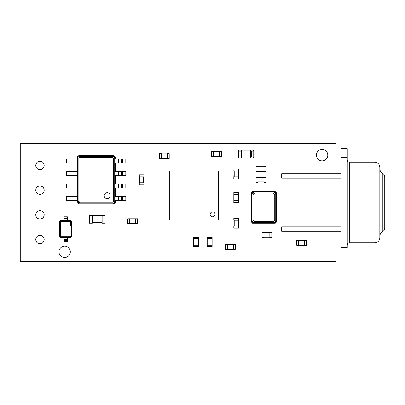 <?xml version="1.0" encoding="UTF-8"?>
<svg xmlns="http://www.w3.org/2000/svg" width="405" height="405" viewBox="0 0 405 405"><rect width="100%" height="100%" fill="white"/><g stroke="black" fill="none" stroke-linecap="round" stroke-linejoin="round"><path stroke-width="0.61" d="M67.351 240.383L63.899 240.383L63.899 241.466L67.351 241.466L67.351 237.517L60.401 237.517L60.816 236.682L60.299 236.166L60.299 222.107L60.816 221.586L70.44 221.586L70.956 222.107L70.956 236.166L70.44 236.682L60.816 236.682M63.899 240.383L63.899 237.517M60.401 237.517L59.464 236.581L59.464 221.687L60.401 220.75L63.899 220.75L63.899 216.802L67.351 216.802L67.351 220.75L70.855 220.75L71.791 221.687L71.791 236.581L70.855 237.517L67.351 237.517M67.351 239.689L63.899 239.689M70.855 237.517L60.522 237.274L59.707 236.459L60.299 236.166M71.791 236.581L70.733 237.274L70.44 236.682M59.464 236.581L59.707 221.808L60.522 220.998L70.733 220.998L71.548 221.808L71.548 236.459L70.956 236.166M71.791 221.687L70.956 222.107M60.79 226.025L60.79 222.077L70.465 222.077L70.465 226.025L60.79 226.025M59.464 221.687L60.299 222.107M60.401 220.75L60.816 221.586M70.855 220.75L70.44 221.586M63.899 218.578L67.351 218.578M234.956 249.358L225.433 249.358L225.433 244.423L235.3 244.423L235.3 249.358L234.956 249.358L234.956 244.423M227.407 249.358L227.407 244.423M233.326 249.358L233.326 244.423M254.041 150.22L254.041 158.107L254.041 150.22L253.302 150.22L253.302 151.202L251.085 151.202L251.085 150.22L238.555 150.22L238.555 158.107L238.261 158.107L238.261 150.22L238.555 150.22M254.041 158.107L251.085 158.107L251.085 151.202M251.085 158.107L250.589 158.107L250.589 150.22M253.302 150.22L251.085 150.22M250.589 158.107L241.714 158.107L241.714 150.22M241.714 158.107L241.218 158.107L241.218 150.22M253.302 158.107L253.302 157.125L251.085 157.125M241.218 158.107L238.555 158.107M241.218 151.202L240.924 151.202L240.924 157.125L239.001 157.125L239.001 158.107M241.218 157.125L240.924 157.125M238.261 150.22L238.261 158.107M239.001 150.22L239.001 151.202L240.924 151.202M221.145 156.629L211.623 156.629L211.623 151.698L221.489 151.698L221.489 156.629L221.145 156.629L221.145 151.698M213.597 156.629L213.597 151.698M221.489 156.629L221.489 151.698M219.515 156.629L219.515 151.698M169.209 158.406L169.209 153.672L167.235 153.672L167.235 158.603L169.209 158.603L159.342 158.406L159.342 153.672L161.317 153.672L161.317 158.603L159.342 158.406M169.209 153.87L159.342 153.87M238.555 218.285L233.822 218.285L233.822 220.254L238.753 220.254L238.753 218.285L238.555 228.147L233.822 228.147L233.822 226.177L238.753 226.177L238.555 228.147M234.019 218.285L234.019 228.147M198.308 237.37L198.308 246.893L193.377 246.893L193.377 237.026L198.308 237.026L198.308 237.37L193.377 237.37M198.308 244.919L193.377 244.919M198.308 239.001L193.377 239.001M128.122 218.776L137.639 218.776L137.639 223.707L127.778 223.707L127.778 218.776L128.122 218.776L128.122 223.707M135.665 218.776L135.665 223.707M127.778 218.776L127.778 223.707M129.747 218.776L129.747 223.707M256.016 177.542L256.016 182.275L257.99 182.275L257.99 177.344L256.016 177.344L265.882 177.542L265.882 182.275L263.908 182.275L263.908 177.344L265.882 177.542M256.016 182.078L265.882 182.078M144.053 174.879L143.856 184.746L139.118 184.746L139.118 182.771L143.856 182.771L143.856 176.853L139.315 176.853L139.315 184.746M139.118 174.879L139.118 176.853L139.118 174.879L143.856 174.879M139.118 176.853L139.315 182.771M143.856 184.746L143.856 182.771M253.054 195.195L253.054 219.672A2.066 2.066 0 0 0 255.12 221.737L272.692 221.737A2.066 2.066 0 0 0 274.757 219.672L274.757 195.195A2.066 2.066 0 0 0 272.692 193.129L255.12 193.129A2.066 2.066 0 0 0 253.054 195.195M252.072 194.329L252.072 220.533A2.187 2.187 0 0 0 254.259 222.725L273.557 222.725A2.187 2.187 0 0 0 275.744 220.533L275.744 194.329A2.187 2.187 0 0 0 273.557 192.142L254.259 192.142A2.187 2.187 0 0 0 252.072 194.329M276.235 192.638L276.235 222.234A0.987 0.987 0 0 0 275.253 223.226L252.563 223.226A0.987 0.987 0 0 0 251.566 222.223L251.566 192.633A0.987 0.987 0 0 0 252.563 191.656L275.248 191.656A0.987 0.987 0 0 0 276.235 192.638M234.019 178.823L238.753 178.823L238.753 176.853L233.822 176.853L233.822 178.823L234.019 168.961L238.753 168.961L238.753 170.935L233.822 170.935L234.019 168.961M238.555 178.823L238.555 168.961M233.822 202.156L233.822 192.633L238.753 192.633L238.753 202.5L233.822 202.5L233.822 202.156L238.753 202.156M233.822 194.608L238.753 194.608M233.822 200.526L238.753 200.526M265.882 171.426L256.016 171.229L256.016 166.495L257.99 166.495L257.99 171.426L256.016 171.229M265.882 166.693L263.908 166.693L265.882 166.495L265.882 171.229M256.016 166.693L263.908 166.693L263.908 171.426M257.99 171.426L256.016 171.426M212.119 237.37L212.119 246.893L207.188 246.893L207.188 237.026L212.119 237.026L212.119 237.37L207.188 237.37M212.119 244.919L207.188 244.919M212.119 239.001L207.188 239.001M261.934 232.784L261.934 237.517L263.908 237.517L263.908 232.586L261.934 232.586L271.801 232.784L271.801 237.517L269.826 237.517L269.826 232.586L271.801 232.784M261.934 237.32L271.801 237.32M190.168 220.158L192.633 220.158M218.432 220.158L169.305 220.158L169.305 171.031L218.432 171.031L218.432 220.158M209.896 220.158L212.367 220.158M218.432 214.093L218.432 211.623M204.965 220.158L207.431 220.158M218.432 209.157L218.432 206.692M200.035 220.158L202.5 220.158M218.432 204.226L218.432 201.761M195.104 220.158L197.569 220.158M218.432 199.295L218.432 196.83M218.432 194.359L218.432 191.894M185.237 220.158L187.702 220.158M218.432 189.429L218.432 186.963M180.306 220.158L182.771 220.158M218.432 184.498L218.432 182.032M175.37 220.158L177.841 220.158M218.432 179.567L218.432 177.096M169.305 211.623L169.305 214.093M212.367 171.031L209.896 171.031M169.305 206.692L169.305 209.157M207.431 171.031L204.965 171.031M169.305 201.761L169.305 204.226M202.5 171.031L200.035 171.031M169.305 196.83L169.305 199.295M197.569 171.031L195.104 171.031M169.305 191.894L169.305 194.359M192.633 171.031L190.168 171.031M169.305 186.963L169.305 189.429M187.702 171.031L185.237 171.031M169.305 182.032L169.305 184.498M182.771 171.031L180.306 171.031M169.305 177.096L169.305 179.567M177.841 171.031L175.37 171.031M212.61 211.871A2.465 2.465 0 0 1 214.746 215.571A2.465 2.465 0 0 1 210.473 215.571A2.465 2.465 0 0 1 212.61 211.871M306.327 245.212L306.327 240.479L304.352 240.479L304.352 245.41L306.327 245.41L296.46 245.212L296.46 240.479L298.434 240.479L298.434 245.41L296.46 245.212M306.327 240.676L296.46 240.676M347.262 157.596L347.262 148.64L340.853 148.64L340.853 247.582L347.262 247.582L347.262 157.596L340.853 157.596M374.883 162.304C377.88 162.592 379.525 164.238 379.819 167.235L379.819 237.765C379.733 239.8 378.791 241.289 376.984 242.231L374.883 242.696L374.883 162.304L349.733 162.304L349.733 242.696C348.244 242.833 347.424 243.653 347.262 245.167M382.285 173.036C383.864 174.018 384.689 175.441 384.75 177.304L384.75 227.696C384.689 229.559 383.864 230.982 382.285 231.964L382.285 173.036C380.7 172.049 379.88 170.626 379.819 168.763M340.853 173.669L281.662 173.669L281.662 178.109L340.853 178.109L335.922 178.109L335.922 226.891M340.853 231.331L281.662 231.331L281.662 226.891L340.853 226.891M70.065 200.627L70.065 196.582L66.612 196.582L66.612 200.627L76.97 200.627L76.97 202.252L77.709 201.882L77.709 157.737L78.843 158.304L79.633 157.515L112.782 157.515L113.572 158.304L113.572 201.315L112.782 202.105L79.633 202.105L78.843 201.315L78.843 158.304M70.065 196.582L76.97 196.582L76.97 188.097L74.014 188.097L74.014 184.052L76.97 184.052L76.97 175.567L74.014 175.567L74.014 171.523L76.97 171.523L76.97 163.043L74.014 163.043L74.014 158.998L76.97 158.998L76.97 157.368L78.697 155.641L113.719 155.641L115.445 157.368L115.445 158.998L118.402 158.998L118.402 163.043L115.445 163.043L115.445 171.523L118.402 171.523L118.402 175.567L115.445 175.567L115.445 184.052L118.402 184.052L118.402 188.097L115.445 188.097L115.445 196.582L118.402 196.582L118.402 200.627L115.445 200.627L115.445 202.252L113.719 203.978L78.697 203.978L76.97 202.252M71.052 200.627L71.052 196.582M78.697 203.978L79.066 203.239L77.709 201.882L78.843 201.315M70.065 188.097L70.065 184.052L66.612 184.052L66.612 188.097L74.014 188.097M74.014 163.043L66.612 163.043L66.612 158.998L74.014 158.998M76.97 157.368L77.709 157.737L79.066 156.381L79.633 157.515M74.014 175.567L66.612 175.567L66.612 171.523L74.014 171.523M70.065 184.052L74.014 184.052M113.719 203.978L113.349 203.239L79.066 203.239L79.633 202.105M107.158 192.734A2.962 2.962 0 0 0 104.596 197.174A2.962 2.962 0 0 0 109.725 197.174A2.962 2.962 0 0 0 107.158 192.734M71.052 188.097L71.052 184.052M78.697 155.641L79.066 156.381L113.349 156.381L114.706 157.737L114.706 201.882L113.349 203.239L112.782 202.105M71.052 163.043L71.052 158.998M71.052 175.567L71.052 171.523M115.445 202.252L113.572 201.315M115.445 157.368L113.572 158.304M113.719 155.641L112.782 157.515M122.35 158.998L122.35 163.043L125.803 163.043L125.803 158.998L118.402 158.998M118.402 196.582L125.803 196.582L125.803 200.627L118.402 200.627M122.35 163.043L118.402 163.043M122.35 171.523L122.35 175.567L125.803 175.567L125.803 171.523L118.402 171.523M118.402 184.052L125.803 184.052L125.803 188.097L118.402 188.097M122.35 175.567L118.402 175.567M121.363 158.998L121.363 163.043M121.363 196.582L121.363 200.627M121.363 171.523L121.363 175.567M121.363 184.052L121.363 188.097M89.302 215.622L89.302 223.216L92.264 223.216L92.264 215.323L89.302 215.323L89.302 215.622L105.087 215.622L105.087 223.216L102.126 223.216L102.126 215.323L105.087 215.323L105.087 215.622M89.302 222.922L105.087 222.922M335.922 231.331L335.922 261.686L20.25 261.686L20.25 143.314L335.922 143.314L335.922 173.669M64.643 257.504A5.68 5.68 0 0 1 59.722 248.984A5.68 5.68 0 0 1 69.564 248.984A5.68 5.68 0 0 1 64.643 257.504M39.979 243.683A4.192 4.192 0 0 1 36.349 237.396A4.192 4.192 0 0 1 43.608 237.396A4.192 4.192 0 0 1 39.979 243.683M39.979 219.024A4.192 4.192 0 0 1 36.349 212.736A4.192 4.192 0 0 1 43.608 212.736A4.192 4.192 0 0 1 39.979 219.024M39.979 194.359A4.192 4.192 0 0 1 36.349 188.072A4.192 4.192 0 0 1 43.608 188.072A4.192 4.192 0 0 1 39.979 194.359M39.979 169.7A4.192 4.192 0 0 1 36.349 163.412A4.192 4.192 0 0 1 43.608 163.412A4.192 4.192 0 0 1 39.979 169.7M322.112 160.831A5.68 5.68 0 0 1 317.191 152.31A5.68 5.68 0 0 1 327.032 152.31A5.68 5.68 0 0 1 322.112 160.831M63.899 220.75L67.351 220.75M63.899 217.89L67.351 217.89M225.782 249.358L225.782 244.423M227.063 249.358L227.063 244.423M233.675 249.358L233.675 244.423M251.378 151.202L251.378 157.125M253.748 150.22L253.748 158.107M211.972 156.629L211.972 151.698M213.253 156.629L213.253 151.698M219.859 156.629L219.859 151.698M167.235 158.208L161.317 158.208M167.235 154.062L161.317 154.062M238.358 220.254L238.358 226.177M234.217 220.254L234.217 226.177M198.308 246.544L193.377 246.544M198.308 245.263L193.377 245.263M198.308 238.656L193.377 238.656M137.295 218.776L137.295 223.707M136.014 218.776L136.014 223.707M129.403 218.776L129.403 223.707M257.99 177.739L263.908 177.739M257.99 181.88L263.908 181.88M139.315 174.879L139.315 176.853M143.659 176.853L143.659 182.771M139.512 176.853L139.512 182.771M234.217 176.853L234.217 170.935M238.358 176.853L238.358 170.935M233.822 192.982L238.753 192.982M233.822 194.263L238.753 194.263M233.822 200.87L238.753 200.87M263.908 171.031L257.99 171.031M263.908 166.89L257.99 166.89M212.119 246.544L207.188 246.544M212.119 245.263L207.188 245.263M212.119 238.656L207.188 238.656M263.908 232.981L269.826 232.981M263.908 237.127L269.826 237.127M304.352 245.015L298.434 245.015M304.352 240.874L298.434 240.874M74.014 200.627L74.014 196.582M70.065 163.043L70.065 158.998M70.065 175.567L70.065 171.523M122.35 196.582L122.35 200.627M122.35 184.052L122.35 188.097M92.264 215.916L102.126 215.916M92.264 222.623L102.126 222.623M374.883 242.696L349.733 242.696M382.285 231.964C380.7 232.951 379.88 234.373 379.819 236.236M349.733 162.304C348.244 162.167 347.424 161.347 347.262 159.833"/></g></svg>
